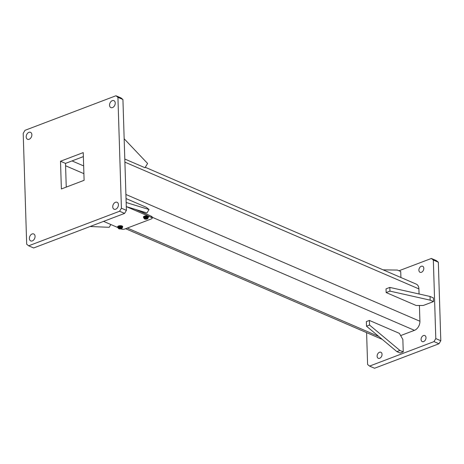 <?xml version="1.0" encoding="UTF-8"?>
<svg xmlns="http://www.w3.org/2000/svg" width="464" height="464" viewBox="0 0 464 464"><rect width="100%" height="100%" fill="white"/><g stroke="black" fill="none" stroke-linecap="round" stroke-linejoin="round"><path stroke-width="0.7" d="M146.902 219.107L144.571 218.996L143.869 218.167A2.117 0.853 -1.8 0 1 144.327 217.604L144.681 218.196L146.752 219.089L147.076 218.683M144.327 217.604L145.046 217.807M147.645 218.573L147.32 218.875L145.249 217.981L144.89 217.274A2.123 0.853 178.2 0 0 144.321 217.494M144.681 218.196A1.612 0.65 178.2 0 0 144.785 218.996A1.612 0.65 178.2 0 0 146.752 219.089L147.076 218.788M118.697 226.525A2.274 0.911 178.2 0 0 118.076 227.551L117.937 227.459A2.523 1.015 -1.8 0 1 117.665 227.018A2.523 1.015 -1.8 0 1 118.523 226.223A2.523 1.015 -1.8 0 1 121.214 225.985A2.523 1.015 -1.8 0 1 122.711 226.861A2.523 1.015 -1.8 0 1 122.473 227.314A2.523 1.015 -1.8 0 1 122.345 227.412A2.274 0.911 178.2 0 0 121.469 226.38A2.274 0.911 178.2 0 0 118.697 226.525M122.693 226.745A2.523 1.015 178.2 0 0 122.705 226.629A2.523 1.015 178.2 0 0 121.208 225.753A2.523 1.015 178.2 0 0 118.517 225.991A2.523 1.015 178.2 0 0 117.659 226.786A2.523 1.015 178.2 0 0 117.682 226.902M121.139 228.897L118.807 228.787L118.105 227.957A2.117 0.853 -1.8 0 1 118.558 227.395L118.912 227.986L120.982 228.88L121.313 228.474M118.558 227.395L119.283 227.598M121.881 228.363L121.551 228.665L119.48 227.772L119.12 227.07A2.123 0.853 178.2 0 0 118.552 227.285M118.912 227.986A1.612 0.65 178.2 0 0 119.022 228.787A1.612 0.65 178.2 0 0 120.982 228.88L121.313 228.584M144.466 216.734A2.274 0.911 178.2 0 0 143.84 217.761A2.523 1.015 -1.8 0 1 143.701 217.662A2.523 1.015 -1.8 0 1 143.434 217.227A2.523 1.015 -1.8 0 1 144.292 216.427A2.523 1.015 -1.8 0 1 146.984 216.195A2.523 1.015 -1.8 0 1 148.48 217.071A2.523 1.015 -1.8 0 1 148.236 217.523A2.523 1.015 -1.8 0 1 148.109 217.616A2.274 0.911 178.2 0 0 147.233 216.589A2.274 0.911 178.2 0 0 144.466 216.734M148.457 216.955A2.523 1.015 178.2 0 0 148.468 216.839A2.523 1.015 178.2 0 0 146.972 215.963A2.523 1.015 178.2 0 0 144.281 216.201A2.523 1.015 178.2 0 0 143.428 216.995A2.523 1.015 178.2 0 0 143.446 217.111M121.034 228.92L121.243 229.007A2.523 1.015 178.2 0 0 124.799 229.007L151.322 218.927A2.523 1.015 178.2 0 0 152.18 218.132A2.523 1.015 178.2 0 0 151.554 217.488L126.289 206.596L146.972 212.947L149.031 209.513L146.253 207.269L126.04 198.551M126.162 202.49L149.031 209.513M416.138 305.486L423.261 305.48L433.492 301.594L430.157 300.156L389.946 291.119L386.152 292.558L416.138 305.486M433.492 301.594L433.376 297.9L430.041 296.461L389.83 287.419L386.036 288.863L386.152 292.558M389.83 287.419L389.946 291.119M430.041 296.461L430.157 300.156M115.472 202.287A3.787 2.633 113.3 0 1 117.085 202.275A3.787 2.633 113.3 0 1 118.332 205.732A3.787 2.633 113.3 0 1 115.693 209.218A3.787 2.633 113.3 0 1 114.086 209.229A3.787 2.633 113.3 0 1 112.833 205.772A3.787 2.633 113.3 0 1 115.472 202.287M32.115 233.972A3.787 2.633 113.3 0 1 33.721 233.96A3.787 2.633 113.3 0 1 34.974 237.417A3.787 2.633 113.3 0 1 32.329 240.897A3.787 2.633 113.3 0 1 30.723 240.909A3.787 2.633 113.3 0 1 29.476 237.452A3.787 2.633 113.3 0 1 32.115 233.972M28.919 132.339A3.787 2.633 113.3 0 1 30.525 132.327A3.787 2.633 113.3 0 1 31.778 135.784A3.787 2.633 113.3 0 1 29.139 139.27A3.787 2.633 113.3 0 1 27.533 139.281A3.787 2.633 113.3 0 1 26.28 135.824A3.787 2.633 113.3 0 1 28.919 132.339M112.282 100.659A3.787 2.633 113.3 0 1 113.889 100.647A3.787 2.633 113.3 0 1 115.136 104.104A3.787 2.633 113.3 0 1 112.497 107.59A3.787 2.633 113.3 0 1 110.89 107.602A3.787 2.633 113.3 0 1 109.637 104.145A3.787 2.633 113.3 0 1 112.282 100.659M25.021 130.314L115.959 95.752L120.959 97.91L122.925 99.499L126.411 210.366L124.59 213.399L33.652 247.962L28.652 245.804L26.686 244.215L23.2 133.342L25.021 130.314M115.959 95.752L117.926 97.341L121.411 208.214L119.59 211.242L124.59 213.399M119.59 211.242L28.652 245.804M121.411 208.214L126.411 210.366M117.926 97.341L122.925 99.499M84.106 180.316L61.376 188.958L60.506 161.24L83.236 152.598L84.106 180.316M66.248 187.108L65.499 163.398L83.363 156.606M60.506 161.24L65.499 163.398M399.376 333.361L402.851 339.416L403.245 351.892L400.212 353.04L396.882 351.608L366.508 326.204L366.363 321.587L369.39 320.433L399.376 333.361M403.245 351.892L399.916 350.453L369.535 325.049L366.508 326.204M369.535 325.049L369.39 320.433M399.916 350.453L396.882 351.608M152.18 218.132L152.146 216.972A2.523 1.015 178.2 0 0 151.519 216.334L135.436 209.397M103.565 221.386L118.082 227.644M382.04 354.339A3.283 2.279 -66.7 0 0 380.88 352.263A3.283 2.279 -66.7 0 0 378.34 353.063A3.283 2.279 -66.7 0 0 377.116 356.213A3.283 2.279 -66.7 0 0 378.282 358.289A3.283 2.279 -66.7 0 0 380.816 357.489A3.283 2.279 -66.7 0 0 382.04 354.339M425.993 337.635A3.283 2.279 -66.7 0 0 424.833 335.559A3.283 2.279 -66.7 0 0 422.292 336.359A3.283 2.279 -66.7 0 0 421.068 339.503A3.283 2.279 -66.7 0 0 422.234 341.585A3.283 2.279 -66.7 0 0 424.775 340.779A3.283 2.279 -66.7 0 0 425.993 337.635M423.818 268.343A3.283 2.279 -66.7 0 0 422.652 266.261A3.283 2.279 -66.7 0 0 420.117 267.067A3.283 2.279 -66.7 0 0 418.893 270.21A3.283 2.279 -66.7 0 0 420.053 272.287A3.283 2.279 -66.7 0 0 422.594 271.486A3.283 2.279 -66.7 0 0 423.818 268.343M366.595 332.624L367.598 364.501L369.564 366.09L374.564 368.248L438.979 343.766L440.8 340.738L435.8 338.581L433.335 260.049L431.369 258.46L398.988 270.761M440.8 340.738L438.329 262.201L433.335 260.049M438.979 343.766L433.979 341.608L435.8 338.581M369.564 366.09L433.979 341.608M438.329 262.201L436.363 260.611L431.369 258.46M419.427 305.486L419.92 321.245A7.569 5.266 113.3 0 1 414.456 330.333L400.652 335.576M145.278 167.289L416.22 284.113A7.569 5.266 113.3 0 1 418.905 288.904L419.062 293.996M124.161 138.777L147.587 163.461L145.006 167.742L124.793 159.03M90.057 226.519L109.197 227.302L110.861 224.535M400.908 277.513L400.722 271.51L397.387 270.071L383.142 269.851M150.742 215.998L137.825 210.134M143.828 217.581C143.863 216.775 145.099 216.52 147.529 216.804L148.109 217.442A2.14 0.858 178.2 0 0 147.575 216.885A2.14 0.858 178.2 0 0 145.186 216.717A2.14 0.858 178.2 0 0 143.828 217.581L143.869 218.167M144.896 217.384A2.117 0.853 -1.8 0 1 147.575 217.483A2.117 0.853 -1.8 0 1 148.103 218.034L148.109 217.442M144.078 217.146A2.013 0.812 -1.8 0 1 147.477 216.804M147.32 218.875A1.612 0.65 178.2 0 0 147.21 218.074A1.612 0.65 178.2 0 0 145.249 217.981M118.065 227.372C118.1 226.565 119.335 226.31 121.765 226.594L122.339 227.238A2.14 0.858 178.2 0 0 121.806 226.681A2.14 0.858 178.2 0 0 119.416 226.507A2.14 0.858 178.2 0 0 118.065 227.372L118.105 227.957M119.126 227.18A2.117 0.853 -1.8 0 1 121.812 227.273A2.117 0.853 -1.8 0 1 122.339 227.824L122.339 227.238M118.314 226.937A2.013 0.812 -1.8 0 1 121.707 226.594M121.551 228.665A1.612 0.65 178.2 0 0 121.446 227.865A1.612 0.65 178.2 0 0 119.48 227.772M151.519 216.334L151.554 217.488M378.781 336.47L127.327 228.044M414.456 330.333L152.151 217.233M418.905 288.904L124.891 162.133M419.92 321.245L125.912 194.474M83.897 173.658L65.575 165.758M83.659 165.926L72.03 160.915M147.517 218.869L148.103 218.034M121.748 228.665L122.339 227.824M382.261 339.381L125.593 228.706"/></g></svg>

